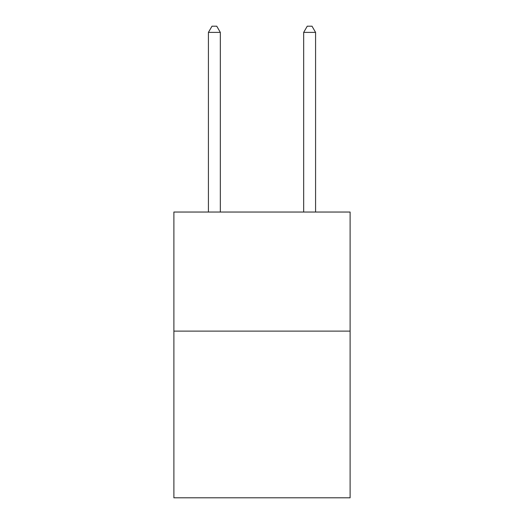 <?xml version="1.0" encoding="UTF-8"?>
<svg xmlns="http://www.w3.org/2000/svg" width="524" height="524" viewBox="0 0 524 524"><rect width="100%" height="100%" fill="white"/><g stroke="black" fill="none" stroke-linecap="round" stroke-linejoin="round"><path stroke-width="0.79" d="M350.111 331.109L350.111 497.8L173.889 497.8L173.889 212.037L350.111 212.037L350.111 331.109L173.889 331.109M220.329 212.037L220.329 32.39L208.421 32.39L208.421 212.037M208.421 32.39L211.991 26.2L216.753 26.2L220.329 32.39M315.579 212.037L315.579 32.39L303.671 32.39L303.671 212.037M303.671 32.39L307.247 26.2L312.009 26.2L315.579 32.39"/></g></svg>
